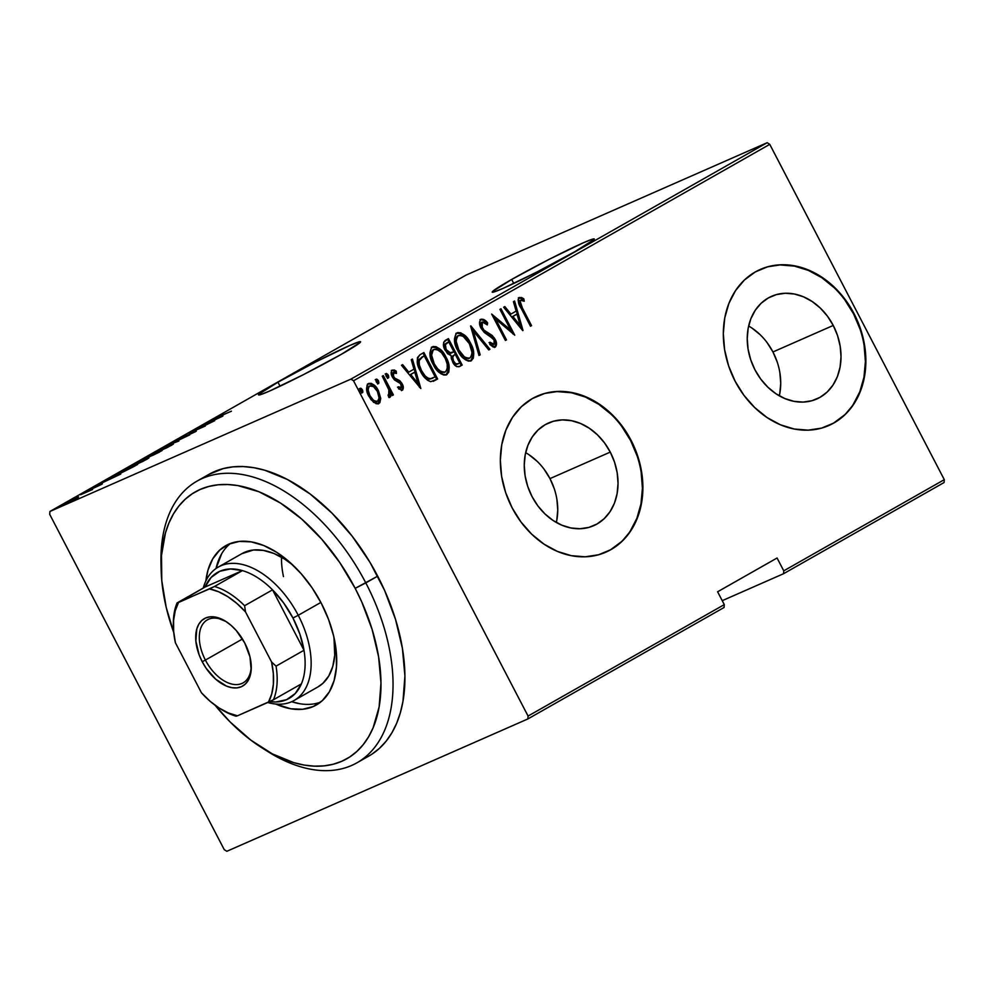 <?xml version="1.0" encoding="UTF-8"?>
<svg xmlns="http://www.w3.org/2000/svg" width="994" height="994" viewBox="0 0 994 994"><rect width="100%" height="100%" fill="white"/><g stroke="black" fill="none" stroke-linecap="round" stroke-linejoin="round"><path stroke-width="1.49" d="M511.686 279.451L513.786 283.464L511.686 279.451L492.552 291.503L492.341 292.236L494.093 291.95L503.101 288.372L537.17 271.884L574.793 251.706A57.54 2.82 152.5 0 1 521.515 279.724A57.54 2.82 152.5 0 1 492.204 292.137A57.54 2.82 152.5 0 1 511.686 279.451A57.54 2.82 152.5 0 1 564.965 251.42A57.54 2.82 152.5 0 1 594.275 239.007A57.54 2.82 152.5 0 1 574.793 251.706L593.927 239.641L594.139 238.908L592.399 239.206L583.379 242.772L549.309 259.26L511.686 279.451M277.972 382.205L280.072 386.219L277.972 382.205L258.838 394.258L258.626 394.991L260.378 394.705L269.399 391.127L303.456 374.639L341.079 354.46A57.54 2.82 152.5 0 1 287.8 382.479A57.54 2.82 152.5 0 1 258.49 394.904A57.54 2.82 152.5 0 1 277.972 382.205A57.54 2.82 152.5 0 1 331.25 354.175A57.54 2.82 152.5 0 1 360.561 341.762A57.54 2.82 152.5 0 1 341.079 354.46L360.226 342.408L360.424 341.675L358.685 341.961L349.664 345.539L315.595 362.015L277.972 382.205M779.321 395.836A56.086 44.916 66.3 0 0 772.947 351.963L833.245 325.448A56.086 44.916 -113.7 0 1 816.695 399.016A56.086 44.916 -113.7 0 1 755.005 369.892L750.706 359.766L748.084 349.18L747.227 338.544L748.171 328.244L750.88 318.701L755.254 310.265L761.118 303.269L768.263 297.976L776.389 294.597L785.198 293.255L794.355 294.013L803.5 296.821L812.284 301.592L820.373 308.128L827.455 316.179L833.245 325.448L837.544 335.574L840.166 346.161L841.023 356.796L840.079 367.097L837.37 376.639L832.997 385.076L827.132 392.071L819.988 397.364L811.862 400.744L803.053 402.085L793.895 401.327L784.751 398.519L775.966 393.761L767.877 387.213L760.795 379.161L755.005 369.892A56.086 44.916 -113.7 0 1 771.555 296.324A56.086 44.916 -113.7 0 1 833.245 325.448L772.947 351.963A56.086 44.916 66.3 0 0 748.631 326.02M556.342 522.484A56.086 44.916 66.3 0 0 549.98 478.611L610.266 452.096A56.086 44.916 -113.7 0 1 593.716 525.664A56.086 44.916 -113.7 0 1 532.026 496.54L527.727 486.414L525.105 475.828L524.248 465.192L525.192 454.892L527.901 445.349L532.275 436.913L538.139 429.917L545.284 424.624L553.409 421.245L562.219 419.903L571.376 420.661L580.521 423.469L589.305 428.24L597.394 434.776L604.476 442.827L610.266 452.096L614.565 462.222L617.187 472.809L618.044 483.444L617.1 493.745L614.391 503.287L610.018 511.724L604.153 518.719L597.009 524.012L588.883 527.392L580.074 528.733L570.916 527.976L561.772 525.167L552.987 520.409L544.898 513.861L537.816 505.809L532.026 496.54A56.086 44.916 -113.7 0 1 548.576 422.972A56.086 44.916 -113.7 0 1 610.266 452.096L549.98 478.611A56.086 44.916 66.3 0 0 525.652 452.668M605.594 552.291A85.235 68.251 66.3 0 0 630.606 440.541L631.078 440.342A85.235 68.251 -113.7 0 1 605.918 552.142A85.235 68.251 -113.7 0 1 512.159 507.884L520.968 521.974L531.728 534.213L544.016 544.153L557.373 551.397L571.264 555.671L585.18 556.802L598.574 554.764L610.925 549.632L621.772 541.593L630.693 530.958L637.34 518.135L641.453 503.635L642.894 487.992L641.59 471.815L637.601 455.724L631.078 440.342L622.269 426.252L611.509 414.013L599.208 404.073L585.864 396.83L571.96 392.555L558.044 391.425L544.662 393.462L532.299 398.594L521.452 406.633L512.544 417.269L505.896 430.091L501.771 444.591L500.33 460.234L501.635 476.412L505.623 492.502L512.159 507.884A85.235 68.251 -113.7 0 1 537.307 396.084A85.235 68.251 -113.7 0 1 631.078 440.342L630.606 440.541A85.235 68.251 66.3 0 0 536.984 396.221M828.574 425.643A85.235 68.251 66.3 0 0 853.585 313.893L854.057 313.694A85.235 68.251 -113.7 0 1 828.897 425.494A85.235 68.251 -113.7 0 1 735.138 381.236L743.947 395.326L754.707 407.565L766.995 417.505L780.34 424.749L794.243 429.023L808.159 430.153L821.553 428.116L833.904 422.984L844.751 414.945L853.672 404.309L860.319 391.487L864.432 376.987L865.873 361.344L864.569 345.166L860.58 329.076L854.057 313.694L845.248 299.604L834.488 287.365L822.187 277.425L808.843 270.182L794.939 265.907L781.023 264.777L767.641 266.814L755.278 271.946L744.431 279.985L735.523 290.621L728.875 303.443L724.75 317.943L723.309 333.586L724.614 349.764L728.602 365.854L735.138 381.236A85.235 68.251 -113.7 0 1 760.286 269.436A85.235 68.251 -113.7 0 1 854.057 313.694L853.585 313.893A85.235 68.251 66.3 0 0 759.963 269.573M527.851 718.948L724.067 607.496L724.291 604.613L528.075 716.065L353.529 380.764L769.754 144.354L944.3 479.655L783.757 570.842L777.072 558.007L717.606 591.778L724.291 604.613L717.606 591.778L777.072 558.007L783.757 570.842L783.533 573.724L944.076 482.537L783.533 573.724L722.24 600.674L783.533 573.724L783.757 570.842L944.3 479.655L944.076 482.537L944.3 479.655L769.754 144.354L353.529 380.764L528.075 716.065L527.851 718.948L226.831 851.299L527.851 718.948L528.075 716.065L724.291 604.613L724.067 607.496L527.851 718.948M49.924 511.463L466.149 275.052L767.169 142.701L350.944 379.112L49.924 511.463L350.944 379.112L353.529 380.764L350.944 379.112L767.169 142.701L769.754 144.354L767.169 142.701L466.149 275.052L49.924 511.463L49.7 514.345L224.246 849.646L49.7 514.345L49.924 511.463M65.728 503.188L65.728 503.188C63.268 504.703 63.715 504.716 67.083 503.2L78.588 496.95L64.026 504.318M80.613 494.751L92.566 489.495L80.613 494.751M101.599 484.389L88.553 490.315L101.599 484.389C102.842 483.631 102.593 483.631 100.841 484.413L89.51 489.669C88.106 490.539 88.367 490.539 90.255 489.694L101.599 484.389C102.842 483.631 102.593 483.631 100.841 484.413L100.841 484.413M117.342 473.889C113.639 476.126 114.186 476.151 119.007 473.976L137.532 464.521L121.169 471.715L114.633 475.617L119.007 473.976L137.532 464.521L121.169 471.715L114.645 475.617M145.72 457.774L141.807 460.396L159.736 451.91L142.415 459.65C140.266 460.955 140.514 461.005 143.148 459.824L162.072 450.58L145.72 457.774M168.123 445.051L178.883 441.038L171.142 443.734L189.817 434.825L168.123 445.051L178.883 441.038L171.142 443.734L189.817 434.825L168.123 445.051M197.21 428.526L210.069 422.872L188.935 433.222L205.298 426.028L193.47 431.098L214.642 420.723L198.278 427.917L210.069 422.872L188.935 433.222L205.298 426.028L193.47 431.098L214.642 420.723L197.21 428.526M216.481 417.53L231.44 411.181L215.437 418.226M222.904 416.026L211.884 420.189L200.95 426.401L222.644 416.188L211.884 420.189L200.95 426.401L222.904 416.026M178.137 439.311L196.278 431.16L178.137 439.311C176.373 440.392 176.683 440.404 179.069 439.348L195.296 431.769C196.812 430.824 196.526 430.824 194.426 431.769L180.162 438.727C178.634 439.41 178.51 439.36 179.79 438.578L178.137 439.311C176.373 440.392 176.683 440.404 179.069 439.348M154.082 452.966L154.082 452.966C150.914 454.954 151.66 454.904 156.306 452.817L171.378 445.349C174.459 443.411 173.677 443.486 169.03 445.573L152.007 454.283L167.216 447.586L173.391 444.069L169.03 445.573L151.933 454.42M129.531 466.919L129.531 466.919C126.362 468.895 127.108 468.845 131.755 466.758L146.826 459.29C149.908 457.352 149.137 457.426 144.478 459.514L127.468 468.224L142.664 461.527L148.839 458.01L144.478 459.514L127.381 468.36M120.721 474.076L109.7 478.238L98.754 484.451L120.721 474.076L109.7 478.238L98.754 484.451L120.721 474.076M85.77 491.968L83.024 493.422L86.068 491.98M75.892 497.584L73.146 499.038L76.19 497.584M59.889 506.667L57.143 508.12L60.187 506.679M380.752 398.37L377.558 389.226L374.813 385.747L371.358 383.386L368.799 383.423L367.01 385.25L367.432 392.928L370.973 399.625L376.279 403.825L379.87 402.694L380.752 398.37L379.807 398.78L377.944 403.986L379.559 401.824L379.807 398.78L380.752 398.37L378.453 390.791C376.03 385.585 372.7 383.187 368.476 383.585C365.854 387.076 365.978 391.301 368.849 396.246L373.694 402.396L378.876 403.576L380.752 398.37M383.324 375.583L382.255 376.192L389.313 390.828L389.611 393.649L388.219 394.755L388.679 397.153L389.747 397.327L390.766 396.382L390.828 392.655L392.307 395.5L393.375 394.891L383.324 375.583L382.255 376.192L388.865 389.437L388.679 397.153L390.07 397.215L390.828 392.655L392.307 395.5L393.375 394.891L383.324 375.583M401.178 387.834L398.42 386.765L398.532 388.853L402.682 390.008L403.291 387.25L401.713 383.05L399.464 380.491L394.742 378.142L393.028 375.397L393.164 372.738L394.245 372.278L396.444 373.396L396.246 371.184L394.283 369.979L391.922 370.315L391.164 372.377L391.648 375.322L394.444 379.919L400.557 383.647L401.464 387.573L398.42 386.765L398.532 388.853L402.384 390.22C403.701 388.443 403.614 386.293 402.123 383.808L400.16 381.062L394.742 378.142L393.475 376.477L393.624 372.377L392.58 372.837L396.444 373.396L396.246 371.184L392.257 370.066C390.766 372.029 390.841 374.403 392.456 377.186L394.444 379.919L399.886 382.926L401.104 384.504L401.178 387.834L400.184 388.269L401.067 387.884M420.052 354.721L417.443 357.641L417.294 362.176L419.393 369.022L423.543 376.192L427.532 380.267L430.725 381.671L437.646 378.975L423.879 352.547L420.052 354.721C416.188 359.033 416.324 364.512 420.45 371.184C422.785 376.415 426.215 379.907 430.725 381.671L437.646 378.975L423.879 352.547L420.052 354.721M448.431 338.606L443.672 342.271L444.529 348.931L447.635 353.727L451.09 355.566L451.375 358.822L454.009 364.164L456.768 366.637L459.849 366.364L462.185 365.034L448.431 338.606L445.126 340.482C442.877 343.067 442.877 346.297 445.126 350.199L451.09 355.566L452.643 361.965C454.444 365.867 456.842 367.333 459.849 366.364L462.185 365.034L448.431 338.606M470.845 325.87L478.996 355.492L480.164 354.821L473.355 331.039L488.775 349.938L489.93 349.279L470.572 326.02L478.996 355.492L480.164 354.821L473.355 331.039L488.775 349.938L489.93 349.279L470.845 325.87M499.92 309.358L510.742 330.145L491.645 314.054L505.412 340.482L506.48 339.873L495.633 319.049L514.743 335.177L500.988 308.749L499.92 309.358L510.742 330.145L491.645 314.054L505.412 340.482L506.48 339.873L495.633 319.049L514.743 335.177L500.988 308.749L499.92 309.358M522.409 308.053L520.061 300.983L521.341 300.126L524.248 301.244L523.838 298.846L521.577 297.529L519.005 297.666L518.098 299.79L518.595 302.772L530.485 326.243L531.554 325.634L522.409 308.053L521.465 308.463L530.622 326.044L531.554 325.634L522.409 308.053C520.409 305.32 519.812 302.723 520.595 300.25L524.248 301.244L523.838 298.846L519.266 297.492C517.675 300.784 518.321 304.425 521.204 308.388L530.485 326.243L531.554 325.634L530.448 326.144L521.465 308.463L522.409 308.053M523.018 330.48L514.594 301.02L513.438 301.679L516.135 311.122L510.941 314.079L504.815 306.574L503.66 307.233L522.757 330.629L514.594 301.02L513.438 301.679L516.135 311.122L510.941 314.079L504.815 306.574L503.66 307.233L523.018 330.48M479.978 319.683C482.5 319.372 484.737 320.59 486.7 323.348L487.632 322.938C485.668 320.18 483.432 318.962 480.91 319.273L479.543 322.255L481.146 328.405L484.364 332.53L493.558 339.078L494.813 342.321L494.453 343.961L492.999 344.396L489.98 342.222L489.831 344.421L493.161 346.993L495.347 347.08L496.478 343.439L494.503 338.221L491.844 335.226L484.028 330.182L481.518 326.057L482.301 321.994L484.96 322.702L487.284 324.876L487.632 322.938L483.631 319.447L480.91 319.273C479.046 321.808 479.12 324.852 481.146 328.405L494.068 339.96L494.068 344.297L493.036 344.744L493.906 344.359M470.46 343.067L466.348 336.978L460.831 332.816L457.774 332.555L456.047 333.537L454.42 339.066L455.737 345.912L460.309 354.709L465.416 359.778L468.46 361.12L470.97 360.884L473.306 358.238L473.765 353.628L471.529 345.316L470.46 343.067L469.516 343.477C473.492 350.199 473.815 356.063 470.485 361.083L472.374 358.648L472.883 355.243L472.212 350.422L469.516 343.477L470.46 343.067C467.192 335.96 462.67 332.58 456.855 332.94C453.463 337.885 453.749 343.738 457.712 350.46C460.992 357.678 465.552 361.083 471.429 360.66C474.747 355.653 474.424 349.789 470.46 343.067M445.908 357.008L440.976 350.05L436.279 346.757L433.222 346.496L431.508 347.478L429.868 353.007L431.185 359.853L435.77 368.65L440.864 373.719L443.908 375.073L446.43 374.825L448.754 372.178L449.213 367.569L446.977 359.256L445.908 357.008L444.977 357.418C448.94 364.139 449.263 370.004 445.946 375.024L447.822 372.588L448.331 369.184L447.66 364.363L444.977 357.418L445.908 357.008C442.653 349.9 438.118 346.521 432.315 346.881C428.911 351.839 429.197 357.678 433.173 364.413C436.441 371.619 441.013 375.024 446.878 374.614C450.195 369.594 449.872 363.729 445.908 357.008M420.835 388.53L412.411 359.058L411.243 359.729L413.951 369.159L408.745 372.116L402.632 364.612L401.464 365.27L420.835 388.53L412.411 359.058L411.243 359.729L413.951 369.159L408.745 372.116L402.632 364.612L401.464 365.27L420.835 388.53M385.15 373.98L387.362 375.583L388.294 375.173L386.082 373.57L386.169 376.378L388.381 377.981L387.871 374.502L386.393 373.483L385.709 374.129L386.169 376.378L387.735 378.018L388.753 377.434L388.468 375.533L387.362 375.583L387.436 378.391M375.272 379.596L377.496 381.187L378.428 380.777L376.217 379.186L376.291 381.994L378.503 383.585L378.229 380.429L376.85 379.149L375.844 379.733L376.291 381.994L377.857 383.622L378.876 383.038L378.59 381.137L377.496 381.187L377.571 383.995M359.269 388.691L361.481 390.282L362.412 389.872L360.201 388.269L360.288 391.077L362.499 392.68L361.99 389.201L360.847 388.244L359.828 388.828L360.288 391.077L361.853 392.717L362.872 392.133L362.586 390.232L361.481 390.282L361.555 393.09M226.831 851.299L224.246 849.646L226.831 851.299M833.432 423.183L844.279 415.144M853.2 404.521L859.847 391.698L863.972 377.186L865.401 361.543L864.109 345.365M860.108 329.275L853.585 313.893L844.776 299.815M834.016 287.564L821.727 277.637L808.37 270.393L794.479 266.119L780.563 264.976M610.465 549.831L621.3 541.792M630.221 531.169L636.868 518.346L640.993 503.834L642.422 488.191L641.13 472.013M637.129 455.923L630.606 440.541L621.797 426.463M611.037 414.212L598.748 404.285L585.391 397.041L571.5 392.767L557.584 391.624M556.802 520.247L557.746 509.959L556.901 499.311M554.267 488.725L549.98 478.611L544.178 469.342M537.095 461.278L529.007 454.743M779.781 393.599L780.725 383.311L779.868 372.663M777.246 362.077L772.947 351.963L767.157 342.694M760.075 334.63L751.986 328.095M518.334 297.902L523.838 298.846L522.906 299.256L523.155 300.722L522.906 299.256L518.868 297.703M520.67 300.573L521.601 300.163M520.595 300.25L519.651 300.66C518.88 303.133 519.477 305.73 521.465 308.463L519.179 303.332L519.651 300.66M503.958 307.071L510.009 314.489L510.941 314.079L510.009 314.489L503.958 307.071M513.687 301.53L521.614 329.238L513.687 301.53M511.96 316.887L516.06 314.551L511.96 316.887L519.303 325.87L511.96 316.887L512.892 316.477L511.96 316.887M520.235 325.46L512.892 316.477L517.004 314.141L516.06 314.551L517.004 314.141L520.235 325.46L519.303 325.87L520.235 325.46L512.892 316.477L517.004 314.141L520.235 325.46M500.106 309.258L512.966 333.972L500.106 309.258M494.701 319.459L495.633 319.049L494.701 319.459L505.548 340.283L506.48 339.873L505.362 340.395L494.701 319.459M492.477 315.632L509.81 330.555L510.742 330.145L509.81 330.555L492.477 315.632M494.068 344.297L489.98 342.222L489.831 344.421L495.347 347.08C496.963 344.893 496.876 342.284 495.087 339.24L494.142 339.65L491.371 336.009L494.142 339.65L495.087 339.24L492.303 335.599L491.371 336.009L487.495 333.562L491.371 336.009L492.303 335.599L488.427 333.139L486.352 332.915L483.084 330.592L487.495 333.562L488.427 333.139L482.102 329.511L481.295 328.256L483.084 330.592L484.028 330.182L482.239 327.834L481.084 327.821L480.86 322.864L481.295 328.256L482.239 327.834L482.301 321.994L481.369 322.404L482.301 321.994L487.284 324.876L487.632 322.938L486.563 324.119L483.569 320.391L480.388 319.509M494.142 339.65C495.931 342.694 496.018 345.303 494.416 347.49L495.596 344.93L494.142 339.65M489.048 342.632L493.136 344.707L489.856 343.365M471.044 327.685L488.998 349.689L489.93 349.279L488.7 349.851L471.044 327.685M472.423 331.449L473.355 331.039L472.423 331.449L479.22 355.243L480.164 354.821L478.971 355.38L472.423 331.449M470.622 361.021L471.429 360.66L470.622 361.021M455.923 333.35C461.725 332.99 466.261 336.37 469.516 343.477L466.919 339.265M465.44 337.426L463.726 335.711M461.899 334.295L459.862 333.214M458.209 332.828L456.37 333.139M468.659 358.573L465.776 358.499L461.216 355.231L457.849 350.273L455.6 344.259M455.327 342.632L455.488 338.805L457.377 336.034C454.457 339.998 454.606 344.744 457.849 350.273C460.533 356.063 464.248 358.772 469.019 358.399L469.963 357.989C465.192 358.362 461.464 355.653 458.781 349.863L457.849 350.273L458.781 349.863C455.538 344.334 455.389 339.588 458.321 335.624L458.048 335.736M464.136 357.716L463.353 357.194M458.321 335.624C463.03 335.239 466.733 337.923 469.392 343.675C472.61 349.18 472.796 353.951 469.963 357.989L467.428 358.287L464.285 356.784L458.781 349.863L456.171 341.24L456.706 337.538L458.321 335.624L460.694 335.251L463.154 336.295L469.392 343.675L472.013 352.448L471.578 355.864L469.963 357.989M447.536 339.103L461.253 365.444L462.185 365.034L458.893 366.786L461.253 365.444L447.536 339.103M451.661 352.87L449.151 353.504L447.201 352.522M446.306 351.615L445.66 350.708M445.262 350L444.268 345.999L444.914 344.272L447.834 342.334L446.256 343.228C443.995 344.669 443.672 346.931 445.262 350L449.835 353.529L451.114 353.143L449.835 353.529L450.767 353.118L446.194 349.59L445.262 350L446.194 349.59C444.604 346.521 444.939 344.259 447.188 342.818L448.766 341.924L447.834 342.334L448.766 341.924L453.885 351.752L449.412 352.895L446.194 349.59L445.387 344.632L448.766 341.924L453.885 351.752L452.009 352.746M456.395 364.525L453.152 362.437M452.742 361.729L453.686 361.319C452.133 358.399 452.419 356.25 454.569 354.87L455.302 354.46L459.713 362.934L458.246 363.767C456.358 364.537 454.842 363.717 453.686 361.319L452.742 361.729L451.761 357.927L453.637 355.28C451.487 356.66 451.189 358.809 452.742 361.729C453.91 364.127 455.426 364.947 457.315 364.177M458.246 363.767L455.674 363.754L453.426 360.797L452.742 357.045L454.357 354.87L455.302 354.46L459.713 362.934L456.954 364.351M446.07 374.962L446.878 374.614L446.07 374.962M431.371 347.291C437.186 346.931 441.709 350.31 444.977 357.418L442.367 353.205M440.889 351.367L439.174 349.652M437.348 348.235L435.322 347.154M433.657 346.782L431.818 347.08M430.775 356.573L431.222 351.888L434.142 349.379L436.987 349.428L441.498 352.708L445.3 358.536L447.188 364.077L447.238 369.097L445.411 371.93C440.64 372.303 436.913 369.594 434.241 363.804C430.998 358.275 430.837 353.529 433.769 349.565C438.491 349.18 442.181 351.876 444.84 357.629C448.058 363.121 448.244 367.892 445.411 371.93L441.945 372.638L437.348 369.88L433.297 364.214L431.061 358.2M445.411 371.93L443.361 372.315L440.528 371.247L437.608 368.762L434.241 363.804L433.297 364.214L434.241 363.804L431.62 355.181L433.198 349.801M439.584 371.657L438.814 371.135M433.496 349.689L432.837 349.975C429.905 353.939 430.067 358.685 433.297 364.214C435.981 370.004 439.708 372.713 444.48 372.34L444.156 372.502M433.185 381.348L436.701 379.385L422.997 353.044L436.701 379.385L437.646 378.975L433.359 381.261M432.353 378.304L429.42 379.223M429.122 379.223L430.054 378.813C426.302 377.67 423.456 374.924 421.518 370.588L420.586 370.998C422.512 375.334 425.357 378.08 429.122 379.223L426.476 378.279L423.146 375.061L418.412 365.382L418.636 359.791L424.227 355.864L435.161 376.875L429.122 379.223L432.738 378.155M421.518 370.588C419.244 366.811 418.598 363.071 419.567 359.381L418.636 359.791C417.654 363.481 418.312 367.221 420.586 370.998L421.518 370.588L419.344 364.972L419.133 360.648L422.785 356.672L418.636 359.791L424.227 355.864L421.854 357.082L424.227 355.864L435.161 376.875L431.197 378.689L428.054 378.242L425.097 375.869L421.518 370.588M401.762 365.109L407.813 372.526L408.745 372.116L407.813 372.526L401.762 365.109M411.504 359.579L419.418 387.275L411.504 359.579M409.776 374.924L413.877 372.601L409.776 374.924L417.107 383.92L409.776 374.924L410.708 374.514L409.776 374.924M418.052 383.51L410.708 374.514L414.809 372.191L413.877 372.601L414.809 372.191L418.052 383.51L417.107 383.92L418.052 383.51L410.708 374.514L414.809 372.191L418.052 383.51M397.488 387.175L400.247 388.244L398.134 387.66M391.313 370.476L396.246 371.184L395.413 372.688L394.369 370.886L391.785 370.29M393.512 372.427L392.692 372.787M401.998 390.133L402.359 387.66L400.309 382.752L393.81 378.552L391.897 374.688L392.58 372.837L392.543 376.888L393.475 376.477L392.543 376.888L393.81 378.552L397.19 379.335L396.246 379.745L399.215 381.472L400.16 381.062L399.215 381.472L401.191 384.218L402.123 383.808L401.191 384.218C402.669 386.716 402.756 388.853 401.439 390.63M391.897 374.688L391.996 373.595M387.685 378.167L387.536 375.943L385.796 373.955M387.822 377.844L387.846 377.086M382.442 376.08L392.444 395.301L393.375 394.891L392.27 395.413L382.442 376.08M389.35 397.463L389.897 393.065L390.828 392.655L389.897 393.065L389.139 397.625M388.281 395.065L389.014 394.742L388.219 394.755M388.07 395.152L388.989 394.755M389.834 396.792L390.083 395.612M377.807 383.771L377.496 381.187L375.583 379.509M377.944 383.448L377.981 382.69M376.54 379.944L375.918 379.559M378.254 403.85L378.876 403.576L378.254 403.85M367.531 383.995C371.768 383.597 375.098 385.995 377.521 391.201L378.453 390.791L377.521 391.201L379.807 398.78L379.074 394.904M378.391 393.052L375.595 388.132M374.502 386.803L370.414 383.796M370.427 383.796L368.923 383.572M368.973 396.034L367.295 390.816L367.445 388.219L368.774 386.355C366.724 389.014 366.786 392.245 368.973 396.034C370.849 400.023 373.421 401.874 376.714 401.613L375.049 401.862L372.29 400.371L368.973 396.034L369.905 395.624L368.973 396.034M367.445 388.219L367.942 387.126M369.706 385.945L373.483 386.591L377.372 391.387L379.112 397.998L377.645 401.203C374.365 401.464 371.781 399.613 369.905 395.624L368.24 390.406L368.376 387.809L369.706 385.945C372.961 385.597 375.521 387.411 377.372 391.387C379.559 395.19 379.658 398.47 377.645 401.203L375.409 401.29L373.222 399.961L369.905 395.624C367.718 391.835 367.656 388.604 369.706 385.945L369.246 386.157M377.645 401.203L376.714 401.613M361.804 392.866L360.536 389.039M361.94 392.543L361.965 391.785M219.624 417.492L211.287 421.419L219.624 417.492M180.162 438.727L180.162 438.727C178.634 439.41 178.51 439.36 179.79 438.578M195.296 431.769C196.812 430.824 196.526 430.824 194.426 431.769M171.378 445.349L173.465 443.933M169.651 446.12L157.375 452.208C153.573 453.91 153.051 453.91 155.797 452.208L167.974 446.182C171.738 444.48 172.297 444.467 169.651 446.12L154.157 453.475L166.806 446.691L171.614 445.213M142.415 459.65L142.415 459.65C140.266 460.955 140.514 461.005 143.148 459.824M159.326 451.922L152.927 455.252C151.076 456.072 151.225 455.873 153.362 454.643L159.413 452.096L152.927 455.252C151.076 456.072 151.225 455.873 153.362 454.643L159.326 451.922M152.405 454.966L144.217 459.216C142.328 460.048 142.502 459.824 144.751 458.545L152.492 455.14L144.217 459.216C142.328 460.048 142.502 459.824 144.751 458.545L152.405 454.966M152.927 455.252L151.597 455.749L153.362 454.643M146.826 459.29L148.926 457.874M145.099 460.06L132.823 466.149C129.021 467.851 128.499 467.851 131.258 466.149L143.422 460.123C147.199 458.42 147.758 458.408 145.099 460.06L129.605 467.416L142.266 460.632L147.062 459.166M121.777 471.591L134.873 466.037L120.125 473.467L117.193 474.25L121.777 471.591L134.786 465.863L120.075 473.368L116.783 474.623L121.777 471.591M117.429 475.53L109.091 479.468L117.429 475.53M89.51 489.669L89.51 489.669C88.106 490.539 88.367 490.539 90.255 489.694M76.637 498.379L68.139 502.604C65.567 503.747 65.256 503.722 67.194 502.529L75.606 498.354C78.178 497.211 78.526 497.211 76.637 498.379L68.139 502.604C65.567 503.747 65.256 503.722 67.194 502.529L75.606 498.354C78.178 497.211 78.526 497.211 76.637 498.379L78.054 497.77M154.058 453.773L155.797 452.208M144.217 459.216L142.875 459.7L144.751 458.545M129.506 467.714L131.258 466.149M116.907 474.871L117.193 474.25M68.139 502.604L65.84 503.436L67.194 502.529M75.606 498.354L77.917 497.509M356.983 762.783L368.873 756.036A161.96 96.691 -119.6 0 0 377.695 576.16L365.804 582.906A161.96 96.691 -119.6 0 0 235.665 473.616A161.96 96.691 -119.6 0 0 161.003 563.424L161.152 569.885A153.436 91.597 60.4 0 1 231.9 484.799A153.436 91.597 60.4 0 1 355.181 588.349L377.695 576.16A161.96 96.691 -119.6 0 0 208.902 474.374L197.011 481.133A161.96 96.691 60.4 0 1 365.804 582.906A161.96 96.691 60.4 0 1 356.983 762.783A161.96 96.691 60.4 0 1 265.087 749.787A161.96 96.691 -119.6 0 0 267.858 751.563A161.96 96.691 -119.6 0 0 380.18 739.25A161.96 96.691 -119.6 0 0 365.804 582.906L355.181 588.349L339.762 562.542L321.696 539.146L301.691 519.054L280.507 503.063L258.962 491.757L237.877 485.594L227.763 484.513L218.059 484.799L208.877 486.439L200.291 489.408L192.376 493.683L185.232 499.236L178.908 505.996L173.478 513.91L168.98 522.894L165.464 532.859L161.513 555.373L161.773 580.571L166.234 607.496L173.751 632.47A153.436 91.597 60.4 0 1 161.152 569.885M317.695 687.065L322.876 683.325L328.753 675.982L332.754 666.502L334.729 655.257L333.972 637.39A76.712 45.799 60.4 0 1 317.856 686.978L294.075 700.484A76.712 45.799 60.4 0 1 267.746 702.497A76.712 45.799 -119.6 0 0 298.25 615.286A76.712 45.799 -119.6 0 0 244.549 565.039A76.712 45.799 -119.6 0 0 203.248 588.063A76.712 45.799 60.4 0 1 218.295 567.077A76.712 45.799 60.4 0 1 298.25 615.286L320.876 602.439L298.25 615.286A76.712 45.799 60.4 0 1 294.075 700.484M321.298 603.246A91.634 54.707 60.4 0 1 316.303 705.019A91.634 54.707 60.4 0 1 275.823 704.05L290.857 708.797L302.698 709.269L313.309 706.523L322.304 700.646L329.325 691.886L334.108 680.567L336.457 667.123L336.307 652.064L333.649 635.998L328.579 619.51L321.298 603.246L312.091 587.827L301.294 573.861L289.353 561.871L276.692 552.316L263.832 545.557L251.233 541.879L239.405 541.407L228.794 544.153L219.798 550.03L212.778 558.79L207.994 570.109L205.882 580.918A91.634 54.707 60.4 0 1 225.787 545.656A91.634 54.707 60.4 0 1 321.298 603.246M299.778 703.727L291.677 701.702A91.634 54.707 -119.6 0 0 320.565 702.124M161.115 566.717A161.96 96.691 60.4 0 1 197.011 481.133M215.089 705.255L230.198 722.042L250.898 740.17L272.368 753.887L293.789 762.659L304.226 765.082L314.34 766.15L324.032 765.877L333.226 764.237L341.812 761.267L349.714 756.993L356.871 751.439L363.183 744.68L368.625 736.765L373.123 727.782L379.124 706.945L380.975 682.977L378.602 656.785L372.104 629.401L361.717 601.842L355.181 588.349A153.436 91.597 60.4 0 1 368.811 736.455A153.436 91.597 60.4 0 1 262.391 748.122A153.436 91.597 60.4 0 1 215.089 705.255M371.93 754.173L379.472 748.32L386.144 741.176L391.884 732.826L396.631 723.334L400.333 712.81L402.968 701.354L404.918 676.044L402.421 648.411L395.55 619.486L384.591 590.411L369.954 562.281L352.187 536.188L331.996 513.128L310.153 493.993L287.49 479.518L264.876 470.261L253.868 467.702L243.195 466.559L232.956 466.857L223.252 468.584L208.802 474.436M228.719 544.961L230.446 543.482A91.634 54.707 -119.6 0 0 216.021 568.518L221.699 553.72M241.902 553.658L253.47 550.005L263.373 550.403L273.922 553.484L284.694 559.137L292.919 565.126A76.712 45.799 60.4 0 0 242.076 553.559L218.295 567.077M281.501 557.199A76.712 45.799 -119.6 0 0 283.464 576.619M205.398 660.078A36.231 21.632 -119.6 0 0 234.124 684.481A36.231 21.632 -119.6 0 0 251.221 665.384A36.231 21.632 60.4 0 1 243.157 682.841A36.231 21.632 60.4 0 1 205.398 660.078L242.486 639.005L205.398 660.078A36.231 21.632 60.4 0 1 207.373 619.846A36.231 21.632 60.4 0 1 226.495 621.859A36.231 21.632 -119.6 0 0 202.006 625.425A36.231 21.632 -119.6 0 0 205.398 660.078L202.217 661.706L205.398 660.078M244.748 643.006A38.778 23.16 60.4 0 1 251.258 666.378A38.778 23.16 60.4 0 1 233.379 687.885A38.778 23.16 60.4 0 1 202.217 661.706L199.135 654.822L195.855 641.043L196.787 628.978L198.812 624.182L201.782 620.48L205.596 617.995L210.082 616.827L215.089 617.025L225.874 621.449L231.229 625.487L236.286 630.569L244.748 643.006L249.979 656.86L251.171 670.043L250.165 675.734L248.14 680.517L245.17 684.232L241.368 686.717L236.87 687.885L231.863 687.674L226.533 686.121L215.735 679.225L206.106 668.229L202.217 661.706A38.778 23.16 60.4 0 1 198.763 624.269A38.778 23.16 60.4 0 1 225.663 621.312A38.778 23.16 60.4 0 1 244.748 643.006M242.424 570.606A72.45 43.251 60.4 0 1 272.542 589.852A72.45 43.251 60.4 0 1 292.944 617.995L298.25 615.286L292.944 617.995L283.65 602.948L272.542 589.852L303.99 650.262L299.865 634.085L292.944 617.995A72.45 43.251 60.4 0 1 303.99 650.262A72.45 43.251 60.4 0 1 301.393 683.884A72.45 43.251 60.4 0 1 269.685 701.59L275.997 701.975L286.62 699.664L295.268 693.501L301.393 683.884A72.45 43.251 -119.6 0 0 303.99 650.262L276.046 666.142L271.573 661.979L245.506 611.906L244.599 605.719L272.542 589.852L303.99 650.262L276.046 666.142A72.45 43.251 60.4 0 1 273.449 699.764L301.393 683.884L273.449 699.764A72.45 43.251 -119.6 0 0 276.046 666.142L271.573 661.979L245.506 611.906L236.87 603.445L227.788 596.649L218.556 591.753L209.485 588.908L177.081 602.923L205.025 587.056A72.45 43.251 60.4 0 1 242.424 570.606L230.434 568.953L219.798 571.277L211.15 577.427L205.025 587.056L242.424 570.606L214.48 586.485L178.498 602.526L175.217 610.801L173.577 620.48L173.639 631.252L175.391 642.733L201.459 692.806L210.082 701.267L219.177 708.063L228.409 712.959L237.467 715.804L273.449 699.764L268.455 702.186L271.735 693.911L273.375 684.22L273.325 673.46L271.573 661.979A69.903 41.723 60.4 0 1 268.455 702.186L237.467 715.804A69.903 41.723 60.4 0 1 219.537 708.287A69.903 41.723 60.4 0 1 201.459 692.806L175.391 642.733A69.903 41.723 60.4 0 1 173.416 627.09A69.903 41.723 60.4 0 1 178.498 602.526L205.025 587.056L242.424 570.606L214.48 586.485A72.45 43.251 60.4 0 1 244.599 605.719L272.542 589.852A72.45 43.251 -119.6 0 0 242.424 570.606M219.537 708.287L221.177 709.318A72.45 43.251 -119.6 0 0 236.05 716.202L237.467 715.804L236.05 716.202A72.45 43.251 60.4 0 1 220.357 708.797M173.403 626.121A72.45 43.251 60.4 0 1 177.081 602.923A72.45 43.251 -119.6 0 0 173.366 625.151L173.416 627.09M244.599 605.719A72.45 43.251 -119.6 0 0 214.48 586.485L209.485 588.908A69.903 41.723 60.4 0 1 245.506 611.906L244.599 605.719M520.657 300.225L519.725 300.635M267.858 751.563L262.391 748.122"/></g></svg>
